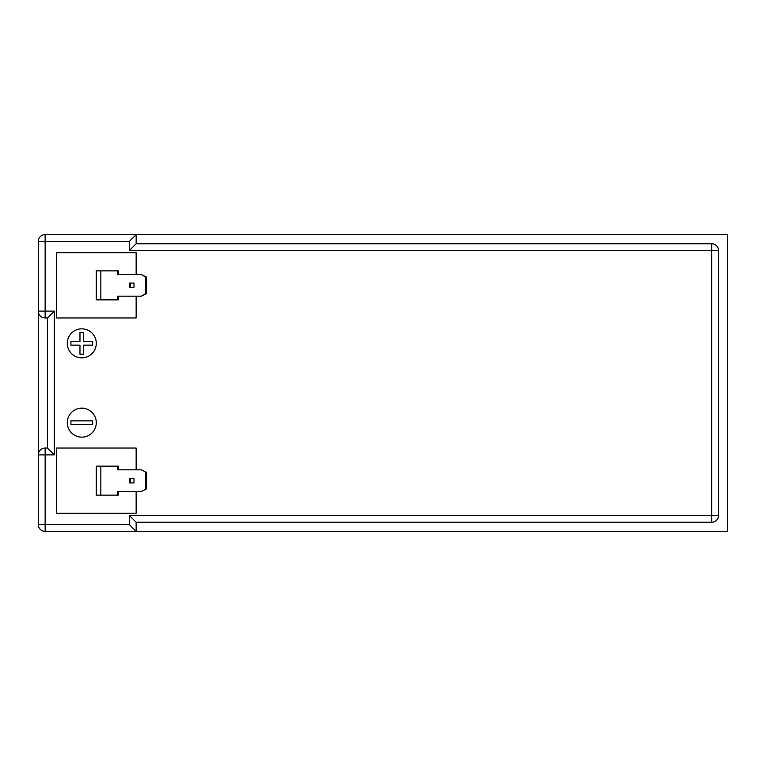 <?xml version="1.0" encoding="UTF-8"?>
<svg xmlns="http://www.w3.org/2000/svg" width="766" height="766" viewBox="0 0 766 766"><rect width="100%" height="100%" fill="white"/><g stroke="black" fill="none" stroke-linecap="round" stroke-linejoin="round"><path stroke-width="1.15" d="M81.79 328.844A14.497 14.497 0 0 0 67.293 343.34A14.497 14.497 0 0 0 81.79 357.837A14.497 14.497 0 0 0 96.286 343.34A14.497 14.497 0 0 0 81.79 328.844M81.79 408.163A14.497 14.497 0 0 0 67.293 422.66A14.497 14.497 0 0 0 81.79 437.156A14.497 14.497 0 0 0 96.286 422.66A14.497 14.497 0 0 0 81.79 408.163M130.325 287.633L130.325 283.075M118.299 274.515L118.299 270.858L117.504 270.858L117.504 274.515L141.337 274.515L145.789 277.148L145.789 293.56L141.337 296.193L117.504 296.193L117.504 299.851L96.286 299.851L96.286 270.858L117.504 270.858M141.337 296.193L146.593 293.56L146.593 277.148L141.337 274.515M117.504 299.851L118.299 299.851L118.299 296.193M129.531 283.075L133.983 283.075L133.983 287.633L129.531 287.633L129.531 283.075M146.593 277.148L145.789 277.148M146.593 293.56L145.789 293.56M136.147 469.807L136.147 448.033L56.416 448.033L56.416 513.258L136.147 513.258L136.147 491.485M136.147 274.515L136.147 252.742L56.416 252.742L56.416 317.967L136.147 317.967L136.147 296.193M129.301 250.597L129.301 241.472L45.146 241.472L45.146 234.616L136.147 234.616L136.147 243.751L711.719 243.751A6.846 6.846 0 0 1 718.565 250.597L718.565 515.403A6.846 6.846 0 0 1 711.719 522.249L136.147 522.249L136.147 531.384L45.146 531.384L45.146 524.528L129.301 524.528L129.301 515.403L711.719 515.403L711.719 250.597L129.301 250.597L136.147 243.751M129.301 524.528L136.147 531.384L727.7 531.384L727.7 234.616L136.147 234.616L129.301 241.472M38.3 311.12A6.846 6.846 0 0 0 45.146 317.967L45.146 311.12L38.3 311.12L38.3 454.88L45.146 454.88L45.146 524.528L38.3 524.528L38.3 454.88A6.846 6.846 0 0 1 45.146 448.033L47.435 448.033L47.435 317.967L45.146 317.967A6.846 6.846 0 0 1 38.3 311.12L38.3 241.472A6.846 6.846 0 0 1 45.146 234.616A6.846 6.846 0 0 0 38.3 241.472L45.146 241.472L45.146 311.12L54.281 311.12L54.281 454.88L45.146 454.88L45.146 448.033A6.846 6.846 0 0 0 38.3 454.88M70.912 420.85L70.912 424.479L92.657 424.479L92.657 420.85L70.912 420.85M70.912 341.521L70.912 345.15L79.97 345.15L79.97 354.208L83.599 354.208L83.599 345.15L92.657 345.15L92.657 341.521L83.599 341.521L83.599 332.463L79.97 332.463L79.97 341.521L70.912 341.521M130.325 482.925L130.325 478.367M146.593 488.852L141.337 491.485L146.593 488.852L146.593 472.44L141.337 469.807L146.593 472.44M100.815 495.142L100.815 466.149L96.286 466.149L96.286 495.142L118.299 495.142L118.299 491.485M118.299 469.807L118.299 466.149L117.504 466.149L117.504 469.807L141.337 469.807M145.789 488.852L145.789 472.44M100.815 466.149L117.504 466.149M141.337 491.485L117.504 491.485L117.504 495.142M133.983 478.367L129.531 478.367L129.531 482.925L133.983 482.925L133.983 478.367M136.147 522.249L129.301 515.403M38.3 524.528A6.846 6.846 0 0 0 45.146 531.384A6.846 6.846 0 0 1 38.3 524.528M47.435 448.033L54.281 454.88M47.435 317.967L54.281 311.12M100.815 270.858L100.815 299.851M711.719 522.249A6.846 6.846 0 0 0 718.565 515.403L711.719 515.403L711.719 522.249M718.565 250.597A6.846 6.846 0 0 0 711.719 243.751L711.719 250.597L718.565 250.597"/></g></svg>
